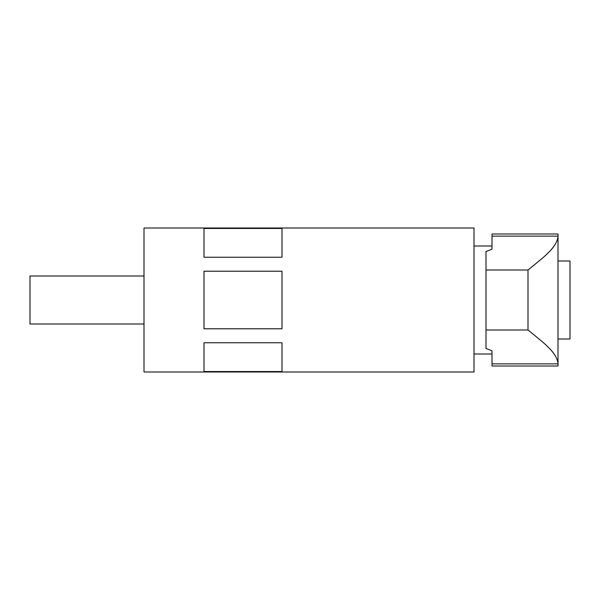 <?xml version="1.0" encoding="UTF-8"?>
<svg xmlns="http://www.w3.org/2000/svg" width="600" height="600" viewBox="0 0 600 600"><rect width="100%" height="100%" fill="white"/><g stroke="black" fill="none" stroke-linecap="round" stroke-linejoin="round"><path stroke-width="0.9" d="M474 354L492 354L492 350.812L492 366L558 366L558 363.877L492 363.877M492 236.123L558 236.123C557.265 247.935 541.373 258.892 528 270L486 270L486 251.513L492 249.188L492 234L558 234L558 363.877C557.265 352.065 541.373 341.108 528 330L486 330L486 348.487L492 350.812M528 270L528 330M486 270L486 330M492 249.188L492 246L474 246M144 276L30 276L30 324L144 324M204 342.772L204 371.543L282 371.543L282 342.772L204 342.772M144 300L144 372L474 372L474 228L144 228L144 300M282 300L282 328.778L204 328.778L204 271.222L282 271.222L282 300M204 257.228L282 257.228L282 228.458L204 228.458L204 257.228M558 261L570 261L570 339L558 339"/></g></svg>
